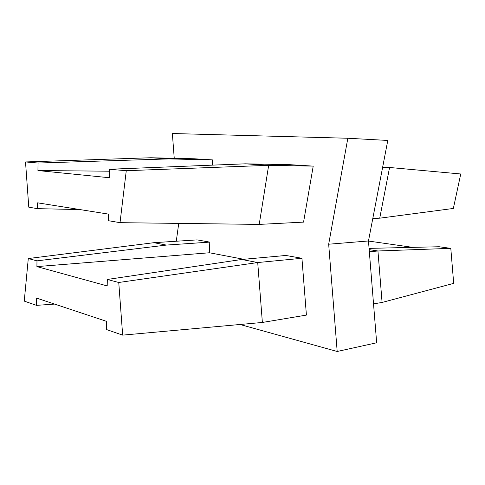 <?xml version="1.0" encoding="UTF-8"?>
<svg xmlns="http://www.w3.org/2000/svg" width="485" height="485" viewBox="0 0 485 485"><rect width="100%" height="100%" fill="white"/><g stroke="black" fill="none" stroke-linecap="round" stroke-linejoin="round"><path stroke-width="0.73" d="M36.502 305.356L36.581 298.093L106.494 321.337L106.33 329.491L122.663 335.135L118.752 282.488L107.324 279.463L107.197 285.932L36.915 266.598L36.981 260.845L28.288 258.547L24.25 301.118L36.502 305.356L54.635 304.095M301.937 258.287L257.717 262.543L241.7 259.481L285.859 255.468L301.937 258.287L306.411 315.092L262.373 322.458L257.717 262.543L118.752 282.488M37.6 202.833L108.616 214.134L108.482 220.711L120.025 222.67L126.27 170.714L109.507 169.253L109.337 177.734L37.945 170.55L38.024 163.033L25.517 161.948L28.779 207.18L37.533 208.665L37.6 202.833M245.246 163.827L289.739 164.67L313.219 166.125L303.561 222.118L259.214 224.403L268.666 165.33L245.246 163.827L109.507 169.253M313.219 166.125L268.666 165.33L126.27 170.714M412.711 247.362L368.479 241.045M373.529 303.877L382.083 302.446L453.687 283.367L450.801 248.356L439.131 246.744L369.073 248.381M369.346 251.806L377.942 250.981L369.17 249.642M382.083 302.446L377.942 250.981L450.801 248.356M382.623 167.355L389.57 167.483L382.671 167.083M372.783 218.541L379.731 218.183L389.57 167.483L460.75 173.976L453.354 208.453L379.731 218.183M239.996 324.489L337.184 351.486L376.657 342.774L368.473 240.972L387.788 140.45L347.836 138.249L172.363 133.514L174.242 158.304M368.473 240.972L328.672 244.216L347.836 138.249M337.184 351.486L328.672 244.216M178.729 223.403L176.285 241.233M209.781 242.106L166.367 245.077L153.878 242.694L197.104 239.881L209.781 242.106L209.435 252.764L243.737 259.293M209.435 252.764L36.915 266.598M241.7 259.481L107.324 279.463M262.373 322.458L122.663 335.135M153.878 242.694L28.288 258.547M166.367 245.077L36.981 260.845M168.719 158.904L150.829 157.752L194.309 158.777L212.485 159.898L168.719 158.904L38.024 163.033M150.829 157.752L25.517 161.948M79.867 209.556L37.533 208.665M259.214 224.403L120.025 222.67M109.464 171.205L37.945 170.55M212.485 159.898L212.315 165.142"/></g></svg>
